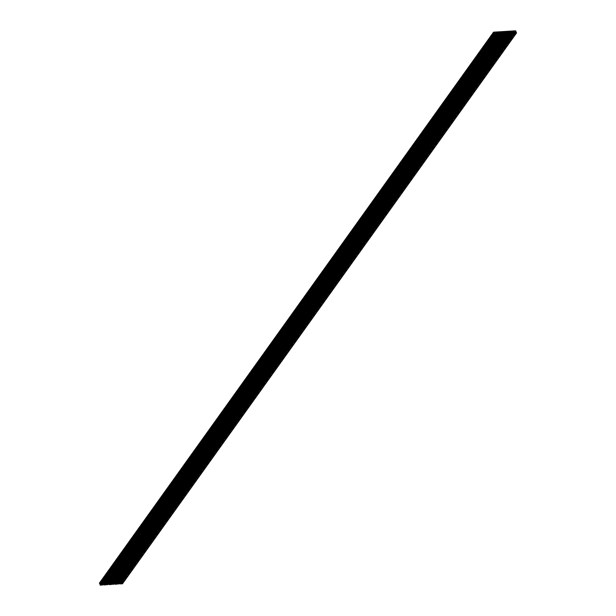 <?xml version="1.0" encoding="UTF-8"?>
<svg xmlns="http://www.w3.org/2000/svg" width="616" height="616" viewBox="0 0 616 616"><rect width="100%" height="100%" fill="white"/><g stroke="black" fill="none" stroke-linecap="round" stroke-linejoin="round"><path stroke-width="0.46" stroke-dasharray="3.08 2.31" d="M104.628 582.982L105.505 583.36L105.991 582.898L106.537 584.06L105.567 583.637L104.489 584.184L104.027 583.052L104.628 582.982L498.436 32.509M111.958 583.652L110.395 583.344L110.056 583.845L109.594 582.713L111.073 583.013L111.558 582.551L112.104 583.714L506.067 32.756M109.871 583.583L503.98 32.694M117.525 583.306L115.962 582.998L115.623 583.498L115.161 582.366L116.64 582.674L117.125 582.212L117.671 583.375L511.634 32.417M115.438 583.237L509.54 32.348M106.391 583.991L500.5 33.102M104.304 583.93L498.413 33.033M105.96 584.099L105.113 584.083L104.874 584.561L105.421 584.792L499.522 33.888M111.527 583.752L110.68 583.737L110.441 584.222L110.988 584.445L505.089 33.541M117.094 583.414L116.247 583.39L116.001 583.876L116.555 584.107M120.074 582.605A4.073 2.941 35.6 0 0 119.75 582.428A0.654 0.47 35.6 0 0 119.373 582.336L118.765 582.374A0.654 0.47 35.6 0 0 118.472 582.505A4.073 2.941 35.6 0 0 118.318 582.697A4.073 2.941 35.6 0 0 118.041 583.213L119.096 583.86L513.197 32.948M116.247 583.39L510.348 32.509L116.247 583.39M114.614 583.698L115.292 583.914L115.146 583.39A4.073 2.941 35.6 0 0 114.915 583.213M114.507 582.952A4.073 2.941 35.6 0 0 114.183 582.767A0.654 0.47 35.6 0 0 113.806 582.682L113.198 582.721A0.654 0.47 35.6 0 0 112.905 582.844A4.073 2.941 35.6 0 0 112.751 583.044A4.073 2.941 35.6 0 0 112.474 583.56L113.529 584.207L507.63 33.295M110.68 583.737L504.781 32.848L110.68 583.737M109.047 584.045L109.725 584.261L109.579 583.737A4.073 2.941 35.6 0 0 109.348 583.56M108.94 583.29A4.073 2.941 35.6 0 0 108.616 583.113A0.654 0.47 35.6 0 0 108.239 583.029L107.631 583.067A0.654 0.47 35.6 0 0 107.338 583.19A4.073 2.941 35.6 0 0 107.184 583.39A4.073 2.941 35.6 0 0 106.907 583.906L107.962 584.553M105.113 584.083L499.214 33.195L105.113 584.083M103.48 584.392L104.158 584.607L104.012 584.083A4.073 2.941 35.6 0 0 103.781 583.906M103.373 583.637A4.073 2.941 35.6 0 0 103.049 583.46A0.654 0.47 35.6 0 0 102.672 583.367L102.064 583.406A0.654 0.47 35.6 0 0 101.771 583.537A4.073 2.941 35.6 0 0 101.617 583.729A4.073 2.941 35.6 0 0 101.34 584.245L102.395 584.892M100.061 584.461L100.554 584.846L100.531 583.745M100.123 583.475L494.017 32.848M99.523 583.052L121.514 581.689L121.899 582.397L121.344 582.035L121.337 583.098L122.461 583.714L516.562 32.81M120.182 583.36L120.859 583.575L120.713 583.052A4.073 2.941 35.6 0 0 120.482 582.867M104.381 583.437L498.49 32.548M104.435 583.575L498.359 32.933M104.258 584.022L498.367 33.118M104.574 584.107L498.621 33.303L104.489 584.184M104.789 583.752L498.59 33.287L104.828 583.683M105.082 583.668L499.191 32.779M105.567 583.637L499.584 32.871M105.829 583.622L499.93 32.733L106.183 583.121M105.921 583.683L500.023 32.794M106.514 583.791L500.469 33.11M106.106 583.467L500.03 32.833M106.052 583.337L499.946 32.74M105.467 582.928L499.568 32.04M104.982 583.39L498.544 33.256L104.982 583.39M116.601 582.243L510.702 31.354M116.64 582.674L510.456 32.178L116.64 582.674M116.108 582.705L509.678 32.571L116.108 582.705M115.762 582.297L509.571 31.824M115.515 582.751L509.625 31.863M115.569 582.882L509.494 32.248M115.708 583.414L509.755 32.61L115.924 583.067M115.962 582.998L509.717 32.594M116.216 582.982L510.325 32.094M116.701 582.952L510.718 32.186M116.963 582.936L511.064 32.047L117.317 582.436M117.055 582.998L511.157 32.109M117.648 583.106L511.603 32.425M117.24 582.782L511.165 32.148M117.186 582.644L511.08 32.055M112.081 583.444L506.036 32.764M111.673 583.121L505.597 32.486M111.619 582.99L505.513 32.402M111.034 582.59L505.135 31.693M111.073 583.013L504.889 32.525L111.073 583.013M110.541 583.052L504.111 32.918L110.541 583.052M110.195 582.636L504.003 32.171M109.948 583.09L504.057 32.201M110.002 583.229L503.927 32.594M110.141 583.76L504.204 32.948M110.356 583.414L504.158 32.948L110.395 583.344M110.649 583.329L504.758 32.432M111.134 583.298L505.151 32.525M111.396 583.283L505.497 32.386L111.75 582.774M111.488 583.344L505.59 32.448M104.096 583.252L498.198 32.363M109.841 583.698L503.942 32.81M109.663 582.905L503.765 32.017M115.408 583.352L509.509 32.463M115.231 582.559L509.332 31.67M104.273 584.045L498.375 33.148M105.028 584.669L499.129 33.772M110.595 584.322L504.697 33.433M116.162 583.976L510.264 33.087M119.75 582.428L513.066 32.64M119.373 582.336L512.681 32.563M118.765 582.374L512.158 32.486L118.049 583.383M118.472 582.505L512.289 32.024M118.041 583.213L512.15 32.325M118.095 583.483L512.196 32.594M118.58 583.799L512.681 32.91L118.619 583.729M118.541 583.529L512.473 32.871L118.58 583.452M118.788 583.444L512.897 32.556M118.98 583.568L513.09 32.679M117.533 583.891L511.642 33.002M117.541 583.706L511.503 33.01M117.001 583.352L510.633 33.125L116.516 583.999M116.909 583.321L510.564 33.072L116.455 583.96M116.309 583.36L510.148 32.848M116.008 583.799L510.11 32.91M116.555 584.091L510.656 33.202M114.822 583.691L508.932 32.794M114.922 583.752L509.024 32.864M114.999 583.953L509.109 33.064M115.1 584.014L509.201 33.125M115.308 583.66L509.163 33.118M115.269 583.552L509.101 33.048M115.146 583.39L509.016 32.84M114.183 582.767L507.499 32.979M113.806 582.682L507.076 32.971M113.198 582.721L112.482 583.722M112.905 582.844L506.722 32.371M112.474 583.56L506.583 32.671M112.528 583.829L506.629 32.941M113.013 584.145L507.114 33.256L113.051 584.076M112.974 583.868L506.906 33.218L113.013 583.799M113.221 583.783L507.33 32.894M113.413 583.914L507.522 33.025M111.973 584.238L506.075 33.349M111.973 584.045L505.936 33.356M111.434 583.698L505.066 33.472M111.342 583.668L504.997 33.41L110.888 584.299M110.741 583.706L504.581 33.195M110.441 584.145L504.543 33.249M110.949 584.338L505.051 33.449M109.255 584.03L503.364 33.141M109.355 584.091L503.457 33.202L109.579 583.737M109.432 584.299L503.542 33.403M109.532 584.361L503.634 33.472M109.74 583.999L503.595 33.464M109.702 583.899L503.534 33.387M108.616 583.113L501.932 33.326M108.239 583.029L501.509 33.318M107.631 583.067L106.915 584.068M107.338 583.19L501.155 32.71M106.907 583.906L501.016 33.01M106.961 584.176L501.062 33.287M107.446 584.492L501.547 33.595L107.484 584.415M107.407 584.214L501.339 33.557L107.446 584.145M107.654 584.13L501.763 33.241M107.846 584.253L501.955 33.364M107.954 584.522L502.063 33.634M106.406 584.576L500.508 33.688M106.406 584.392L500.369 33.695M105.867 584.037L499.499 33.818L105.382 584.684M105.775 584.014L499.43 33.757L105.321 584.646M105.174 584.053L499.014 33.533M104.874 584.484L498.975 33.595M103.688 584.376L497.797 33.487M103.788 584.438L497.89 33.549L104.012 584.083M103.865 584.638L497.974 33.749M103.965 584.7L498.067 33.811M104.173 584.345L498.028 33.803M104.135 584.238L497.967 33.734M103.049 583.46L496.365 33.672M102.672 583.367L495.942 33.664M102.064 583.406L495.457 33.518L101.355 584.415M101.771 583.537L495.587 33.056M101.34 584.245L495.449 33.356M101.394 584.515L495.495 33.626M101.879 584.83L495.98 33.942M101.917 584.761L495.972 33.942M101.84 584.561L495.78 33.903L101.879 584.484M102.087 584.476L496.196 33.587M102.279 584.599L496.388 33.711M102.387 584.869L496.496 33.98M100.154 584.453L494.263 33.564M100.216 584.492L494.317 33.603M100.331 584.784L494.432 33.895M100.554 584.846L494.648 33.965L100.547 584.853M100.793 584.445L494.579 33.995M100.793 584.368L494.533 33.988M100.562 583.791L494.186 33.572M99.954 583.367L493.94 32.648M99.8 583.452L493.901 32.563M121.514 581.689L515.615 30.8M121.706 581.82L515.808 30.923M121.906 582.312L516.008 31.424M121.837 582.428L515.446 32.224L121.337 583.098M121.737 582.436L515.415 32.148M121.683 582.397L515.384 32.071M121.568 582.105L515.269 31.778M121.344 582.043L515.446 31.154L121.344 582.035M121.106 582.443L515.207 31.555M121.106 582.52L515.207 31.632M121.398 583.175L515.5 32.286M121.937 583.529L516.046 32.633M122.099 583.437L516.123 32.663M121.983 583.152L515.892 32.532L122.006 583.106M122.107 583.098L516.208 32.209M122.261 583.198L516.362 32.309M120.389 583.344L514.499 32.456M120.49 583.406L514.591 32.517M120.567 583.606L514.676 32.717M120.667 583.668L514.768 32.779M120.875 583.313L514.73 32.771M120.836 583.206L514.668 32.702M120.713 583.052L514.583 32.494M104.528 584.184L498.637 33.295L104.528 584.184M106.499 584.06L500.6 33.172L106.63 583.899M106.537 584.06L500.639 33.172L106.537 584.06M106.614 583.86L500.585 33.164M105.991 582.898L499.46 32.902M105.513 583.337L499.322 32.864M105.444 583.36L499.276 32.848M104.905 583.375L498.483 33.218M104.104 583.013L498.121 32.248M117.125 582.212L510.595 32.209M116.578 582.667L510.41 32.155M116.039 582.69L509.617 32.532M115.238 582.328L509.255 31.562M115.392 583.313L509.494 32.425M115.623 583.498L509.732 32.61M115.662 583.498L509.771 32.61L115.662 583.498M117.633 583.375L511.734 32.486L117.764 583.206M117.671 583.367L511.773 32.486L117.671 583.375M117.748 583.167L511.719 32.471M112.197 583.552L506.206 32.825M112.181 583.514L506.152 32.817M111.558 582.551L505.028 32.556M111.011 583.013L504.843 32.502M110.472 583.036L504.05 32.879M109.671 582.667L503.688 31.909M109.825 583.66L503.927 32.771M110.056 583.845L504.165 32.948M112.066 583.714L506.167 32.825M118.318 582.697L512.42 31.809M118.619 583.783L512.72 32.887M118.541 583.475L512.45 32.856M117.602 583.86L511.703 32.971M115.292 583.914L509.401 33.025M112.751 583.044L506.853 32.155M113.051 584.122L507.153 33.233M112.974 583.822L506.883 33.202M112.035 584.207L506.136 33.31M109.725 584.261L503.834 33.372M107.184 583.39L501.285 32.502M107.484 584.468L501.586 33.58M107.407 584.16L501.316 33.549M106.468 584.545L500.569 33.657M104.158 584.607L498.267 33.711M101.617 583.729L495.718 32.84M101.917 584.815L496.019 33.919M101.84 584.507L495.749 33.888M99.8 583.367L493.909 32.479M121.899 582.397L515.469 32.255M122.091 583.521L516.2 32.633M121.983 583.121L515.877 32.525M120.859 583.575L514.968 32.679M104.281 583.652L498.382 32.764M104.812 584.03L498.914 33.141M105.536 583.706L499.645 32.817M105.505 583.36L499.33 32.871M105.005 583.329L499.114 32.44M116.139 582.644L510.248 31.755M115.161 582.366L509.263 31.478M115.415 582.959L509.517 32.071M115.947 583.344L510.048 32.456M116.67 583.021L510.78 32.132M110.572 582.99L504.681 32.094M109.594 582.713L503.695 31.816M109.848 583.306L503.95 32.417M110.379 583.683L504.481 32.794M111.103 583.367L505.212 32.479M104.027 583.052L498.128 32.163"/><path stroke-width="0.92" d="M498.198 32.363L500.1 32.009L500.739 33.01L498.929 32.794L498.598 33.295L498.198 32.363M506.067 32.756L504.496 32.448L504.165 32.948L503.695 31.816L505.182 32.124L505.667 31.662L506.067 32.756M511.634 32.417L510.063 32.109L509.732 32.61L509.263 31.478L510.749 31.778L511.234 31.316L511.634 32.417M498.975 33.672L499.453 34.003L497.897 34.096L497.505 33.541L498.267 33.711L498.121 33.195A4.073 2.941 35.6 0 0 497.151 32.563A0.654 0.47 35.6 0 0 496.781 32.479L496.165 32.517A0.654 0.47 35.6 0 0 495.88 32.648A4.073 2.941 35.6 0 0 495.718 32.84A4.073 2.941 35.6 0 0 495.449 33.356L496.488 34.134L494.486 34.311L494.101 33.603L494.656 33.965L494.894 33.48L493.632 32.155L515.615 30.8L516 31.508L515.446 31.154L515.438 32.209L516.046 32.633L516.208 32.209L516.555 32.91L514.599 33.064L514.206 32.509L514.968 32.679L514.822 32.163A4.073 2.941 35.6 0 0 513.852 31.532A0.654 0.47 35.6 0 0 513.482 31.447L512.866 31.485A0.654 0.47 35.6 0 0 512.581 31.616A4.073 2.941 35.6 0 0 512.42 31.809A4.073 2.941 35.6 0 0 512.15 32.325L513.19 33.102L511.511 33.256L511.65 32.81L510.418 32.471L510.11 32.987L510.587 33.318L509.032 33.41L508.639 32.848L509.401 33.025L509.255 32.502A4.073 2.941 35.6 0 0 508.285 31.878A0.654 0.47 35.6 0 0 507.915 31.793L507.299 31.832A0.654 0.47 35.6 0 0 507.014 31.955A4.073 2.941 35.6 0 0 506.853 32.155A4.073 2.941 35.6 0 0 506.583 32.671L507.499 33.503L505.944 33.603L505.451 32.779L504.543 33.249L505.089 33.626L503.465 33.757L503.072 33.195L503.834 33.372L503.688 32.848A4.073 2.941 35.6 0 0 502.718 32.224A0.654 0.47 35.6 0 0 502.348 32.14L501.732 32.171A0.654 0.47 35.6 0 0 501.447 32.302A4.073 2.941 35.6 0 0 501.285 32.502A4.073 2.941 35.6 0 0 501.016 33.01L501.932 33.849L500.377 33.949L499.884 33.125L498.975 33.672M119.096 583.86L117.217 583.922L511.318 33.056L117.209 583.953M116.555 584.107L114.922 584.299L114.538 583.737L508.631 32.941L114.53 583.845M114.915 583.213A4.073 2.941 35.6 0 0 114.507 582.952M113.529 584.207L111.65 584.268L505.751 33.403L111.642 584.299M110.988 584.445L109.363 584.646L108.97 584.083L503.064 33.279M109.348 583.56A4.073 2.941 35.6 0 0 108.94 583.29M107.962 584.553L106.083 584.607L500.184 33.718M105.421 584.792L103.796 584.992L103.403 584.43L497.497 33.626M103.781 583.906A4.073 2.941 35.6 0 0 103.373 583.637M102.395 584.892L100.385 585.2L100 584.492L494.094 33.672L99.992 584.576M100.531 583.745L100.123 583.475M99.915 583.745L99.446 583.09L493.539 32.286L99.438 583.19M122.461 583.714L120.49 583.96L120.105 583.398L514.198 32.594L120.097 583.498M499.615 32.471L499.33 32.871M499.083 32.502L498.544 33.256L499.083 32.502M498.436 32.509L498.737 32.094M509.571 31.824L509.871 31.401M509.717 32.594L510.063 32.109M504.65 32.155L504.111 32.918L504.65 32.155M504.003 32.171L504.304 31.747M120.482 582.867A4.073 2.941 35.6 0 0 120.074 582.605M513.066 32.64L513.852 31.532M512.45 32.856L513.482 31.447M512.158 32.486L512.866 31.485M512.289 32.024L512.581 31.616M118.965 584.053L513.066 33.164M117.402 584.145L511.511 33.256M117.248 584.045L511.357 33.156M510.633 33.125L511.111 32.463M510.564 33.072L511.018 32.432M116.486 584.207L510.587 33.318M114.922 584.299L509.032 33.41M114.638 584.114L508.739 33.225M509.101 33.048L509.37 32.663M507.499 32.979L508.285 31.878M507.114 32.91L507.915 31.793M506.591 32.825L507.299 31.832M506.722 32.371L507.014 31.955M113.398 584.399L507.499 33.503M111.835 584.492L505.944 33.603M111.681 584.392L505.79 33.503M505.066 33.472L505.543 32.802M504.997 33.41L505.451 32.779M110.919 584.545L505.02 33.657M109.363 584.646L503.465 33.757M109.071 584.453L503.172 33.564M108.963 584.191L503.064 33.295M501.932 33.326L502.718 32.224M501.547 33.256L502.348 32.14M501.024 33.172L501.732 32.171M501.155 32.71L501.447 32.302M107.831 584.738L501.932 33.849M106.268 584.838L500.377 33.949M106.114 584.738L500.223 33.842M499.499 33.818L499.976 33.148M499.43 33.757L499.884 33.125M105.351 584.892L499.453 34.003M103.796 584.992L497.897 34.096M103.503 584.8L497.605 33.911M103.396 584.53L497.505 33.641M497.967 33.734L498.244 33.349M496.365 33.672L497.151 32.563M495.98 33.595L496.781 32.479M495.457 33.518L496.165 32.517M495.587 33.056L495.88 32.648M102.264 585.085L496.365 34.196M100.385 585.2L494.486 34.311M100.192 585.077L494.294 34.18M494.579 33.995L494.894 33.557M494.533 33.988L494.894 33.48M494.186 33.572L494.663 32.902M100.5 583.714L494.602 32.825M99.884 583.783L493.993 32.894M99.792 583.791L493.893 32.902M99.638 583.691L493.739 32.802M515.446 32.224L515.938 31.539M515.415 32.148L515.846 31.547M515.384 32.071L515.784 31.508M515.269 31.778L515.669 31.216M122.368 583.845L516.477 32.948M120.49 583.96L514.599 33.064M120.205 583.768L514.306 32.879M514.668 32.702L514.938 32.317M499.93 32.733L500.284 32.232M499.46 32.902L500.1 32.009M499.322 32.864L499.599 32.479M499.276 32.848L499.553 32.463M498.483 33.218L499.006 32.486M510.595 32.209L511.234 31.316M509.617 32.532L510.14 31.801M511.064 32.047L511.419 31.539M505.497 32.386L505.852 31.886M505.028 32.556L505.667 31.662M504.05 32.879L504.573 32.14M119.081 583.991L513.19 33.102M117.217 583.922L511.318 33.033M116.547 584.176L510.656 33.279M114.538 583.737L508.639 32.848M113.513 584.338L507.623 33.449M111.65 584.268L505.751 33.38M110.98 584.515L505.089 33.626M108.97 584.083L503.072 33.195M107.946 584.684L502.055 33.788M105.413 584.861L499.522 33.972M103.403 584.43L497.505 33.541M102.379 585.023L496.488 34.134M100 584.492L494.101 33.603M99.915 583.775L494.017 32.879M99.446 583.09L493.547 32.201M515.469 32.255L516 31.508M122.453 583.799L516.555 32.91M120.105 583.398L514.206 32.509"/></g></svg>
